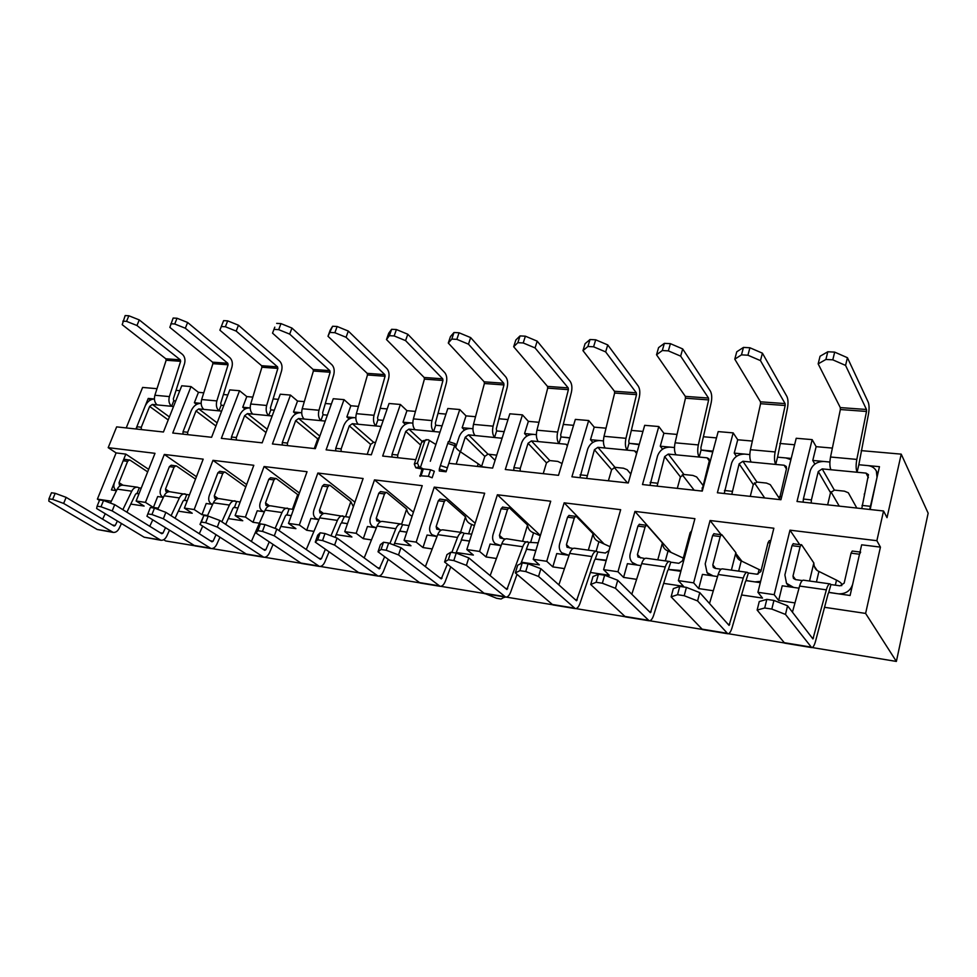 <?xml version="1.0" encoding="UTF-8"?>
<svg xmlns="http://www.w3.org/2000/svg" width="977" height="977" viewBox="0 0 977 977"><rect width="100%" height="100%" fill="white"/><g stroke="black" fill="none" stroke-linecap="round" stroke-linejoin="round"><path stroke-width="1.47" d="M785.484 614.435L771.818 609.074L773.931 600.428L787.56 605.801L785.484 614.435L811.679 647.592L784.665 643.147L757.138 610.075L759.251 601.551L766.823 599.365L764.698 607.987L771.818 609.074M841.686 585.687L841.82 585.101C842.101 583.709 840.33 582.06 836.507 580.143L817.871 570.922C815.319 569.518 813.975 566.855 813.829 562.96L809.53 581.022M793.605 543.847L801.677 544.861L813.829 562.96M799.015 588.191L782.235 585.797L778.657 600.476L774.187 594.675L789.978 530.169L876.87 540.696L880.436 547.12L876.87 540.696L883.55 510.983L887.018 517.663L901.221 454.146L928.15 513.194L901.221 454.146L861.128 450.617L901.221 454.146L887.018 517.663L883.55 510.983L797.012 501.494L812.156 439.626L816.137 446.66L832.38 448.089L816.137 446.66L812.156 439.626L796.218 438.27L780.941 499.735L717.387 492.762L733.165 432.884L737.733 439.772L752.351 441.054L737.733 439.772L733.165 432.884L718.18 431.602L702.28 491.101L642.487 484.543L658.803 426.534L663.884 433.275L677.024 434.423L663.884 433.275L658.803 426.534L644.686 425.325L628.272 482.98L571.911 476.8L588.679 420.537L594.211 427.144L606.021 428.182L594.211 427.144L588.679 420.537L575.343 419.402L558.502 475.335L505.304 469.497L522.439 414.883L528.362 421.356L538.962 422.284L528.362 421.356L522.439 414.883L509.823 413.808L492.628 468.105L448.858 463.306L492.628 468.105L509.823 413.808L522.439 414.883L505.304 469.497L558.502 475.335L575.343 419.402L588.679 420.537L571.911 476.8L628.272 482.98L644.686 425.325L658.803 426.534L642.487 484.543L702.28 491.101L718.18 431.602L733.165 432.884L717.387 492.762L780.941 499.735L796.218 438.27L812.156 439.626L797.012 501.494L883.55 510.983L876.87 540.696L789.978 530.169L774.187 594.675L757.92 592.294L762.524 598.083L757.92 592.294L773.857 528.227L710.071 520.509L693.633 582.854L698.714 588.594L713.308 590.755L698.714 588.594L693.633 582.854L678.368 580.619L683.558 586.334L678.368 580.619L694.916 518.665L634.94 511.411L617.965 571.753L623.582 577.407L636.613 579.349L623.582 577.407L617.965 571.753L603.603 569.64L609.318 575.282L603.603 569.64L620.664 509.689L564.156 502.837L546.741 561.299L552.811 566.88L564.45 568.614L552.811 566.88L546.741 561.299L533.21 559.308L539.365 564.877L533.21 559.308L550.71 501.213L497.378 494.765L479.585 551.443L486.058 556.951L496.426 558.49L486.058 556.951L479.585 551.443L466.823 549.562L473.369 555.058L466.823 549.562L484.665 493.226L434.252 487.12L416.165 542.125L422.98 547.56L432.2 548.94L422.98 547.56L416.165 542.125L404.087 540.354L410.975 545.777L404.087 540.354L422.235 485.667L374.496 479.89L356.165 533.32L363.285 538.681L371.468 539.902L363.285 538.681L356.165 533.32L344.734 531.647L351.915 536.996L344.734 531.647L363.114 478.51L317.855 473.039L299.328 524.979L306.705 530.267L313.947 531.341L306.705 530.267L299.328 524.979L288.496 523.391L295.921 528.655L288.496 523.391L307.047 471.72L264.083 466.53L245.41 517.065L253.006 522.28L259.381 523.22L253.006 522.28L245.41 517.065L235.115 515.551L242.76 520.753L235.115 515.551L253.812 465.284L212.962 460.338L194.179 509.542L201.97 514.684L207.564 515.514L201.97 514.684L194.179 509.542L184.384 508.101L192.225 513.23L184.384 508.101L203.192 459.153L164.307 454.452L145.439 502.386L153.401 507.454L158.286 508.187L153.401 507.454L145.439 502.386L136.133 501.018L144.12 506.074L136.133 501.018L155.001 453.328L108.191 447.661L155.001 453.328L136.133 501.018L145.439 502.386L164.307 454.452L203.192 459.153L184.384 508.101L194.179 509.542L212.962 460.338L253.812 465.284L235.115 515.551L245.41 517.065L264.083 466.53L307.047 471.72L288.496 523.391L299.328 524.979L317.855 473.039L363.114 478.51L344.734 531.647L356.165 533.32L374.496 479.89L422.235 485.667L404.087 540.354L416.165 542.125L434.252 487.12L484.665 493.226L466.823 549.562L479.585 551.443L497.378 494.765L550.71 501.213L533.21 559.308L546.741 561.299L564.156 502.837L620.664 509.689L603.603 569.64L617.965 571.753L634.94 511.411L694.916 518.665L678.368 580.619L693.633 582.854L710.071 520.509L773.857 528.227L757.92 592.294L774.187 594.675L778.657 600.476L794.985 602.907L778.657 600.476L782.235 585.797L799.015 588.191L793.629 587.421L786.497 583.281L784.885 574.916L792.017 545.654L793.275 543.603M828.728 592.441L850.1 595.494L861.653 544.812L880.436 547.12L865.61 613.422L896.373 661.429L928.15 513.194L896.373 661.429L812.168 647.543L896.373 661.429L865.61 613.422L880.436 547.12L861.653 544.812L850.1 595.494L828.728 592.441L830.951 584.564L830.035 583.892L803.412 580.167C802.019 580.191 800.749 582.158 799.601 586.053L792.432 612.188M757.138 610.075L764.698 607.987M766.823 599.365L773.931 600.428M830.035 583.892C828.704 583.928 827.47 585.907 826.359 589.852L812.937 638.946L787.56 605.801M860.664 552.103L859.504 554.228L852.652 584.307C850.381 590.975 845.557 594.138 838.205 593.796L828.923 592.355L828.191 593.552L815.465 641.498C814.317 645.528 813.059 647.568 811.679 647.592M830.951 584.564L840.049 585.834L844.165 583.122L851.052 553.153L852.225 551.04L860.016 552.017M801.348 544.616L800.102 546.693L793.006 576.039L793.446 578.396L795.522 579.605L802.337 580.558M697.59 600.928L684.205 595.714L686.416 587.385L699.764 592.612L697.59 600.928L727.816 633.768L702.512 629.591L671.126 596.849L673.324 588.63L679.772 586.395L677.562 594.7L684.205 595.714M761.107 570.507L740.163 560.407C737.55 559.027 736.108 556.426 735.864 552.628L731.394 570.116M714.358 533.845L721.942 534.81L735.864 552.628M717.558 576.552L702.439 574.391L698.714 588.594L702.439 574.391L717.558 576.552L713.149 575.917L707.055 572.644L705.199 563.876L712.612 535.579L713.979 533.613M746.001 580.619L760.314 582.658L746.001 580.619L748.37 573.023L747.307 572.339L722.321 568.858C720.757 568.846 719.377 570.727 718.168 574.488L709.497 603.517M671.126 596.849L677.562 594.7M679.772 586.395L686.416 587.385M747.307 572.339C745.805 572.351 744.45 574.244 743.265 578.054L729.074 625.402L699.764 592.612M760.643 581.339L754.977 581.901L746.233 580.546L745.427 581.681L731.993 627.942C730.772 631.838 729.392 633.78 727.816 633.768M748.37 573.023L756.894 574.207L760.839 571.582L768.056 542.614L769.339 540.586L770.731 540.769M721.563 534.566L720.208 536.544L712.819 564.926L713.332 567.417L715.103 568.37L721.124 569.212M820.057 356.251L827.8 351.769L825.907 359.463L818.164 363.871L820.057 356.251M861.763 508.59L868.468 474.651L866.037 473.112L857.085 472.257L858.832 464.747L867.784 465.577C871.765 466.053 874.623 467.873 876.345 471.036L877.041 477.277L870.165 509.518M858.832 464.747L879.459 466.676L858.832 464.747L868.419 414.456C869.347 409.155 869.274 405.04 868.199 402.121L847.438 357.716L845.569 365.41L866.477 409.485L866.514 411.451L840.354 409.534L840.293 407.592L818.164 363.871M829.9 462.048L812.779 460.448L814.879 464.087L812.779 460.448L816.137 446.66L812.779 460.448L823.977 461.498C817.028 461.486 812.449 464.576 810.263 470.767L803.375 499.039L811.411 499.919L818.262 471.549L822.194 468.899L857.085 472.257C855.913 469.375 855.815 465.089 856.817 459.41L866.514 411.451M847.438 357.716L834.688 352.123L827.8 351.769M845.569 365.41L832.795 359.829L834.688 352.123M832.795 359.829L825.907 359.463M856.817 508.052L848.329 492.774L844.446 491.162L834.358 490.112L830.535 492.677L827.641 504.853M803.375 499.039L803.131 502.166M864.462 494.814L864.743 493.605M811.411 499.919L811.166 503.045M830.914 469.742C829.668 466.872 829.534 462.634 830.535 457.016L840.354 409.534M736.756 351.805L743.46 347.421L741.482 354.859L734.777 359.17L736.756 351.805M790.894 459.691L785.948 457.944L777.545 457.163L787.401 408.447C788.354 403.306 788.183 399.312 786.9 396.454L762.414 353.173L760.472 360.623L785.093 403.599L785.166 405.504L760.57 403.709L760.472 401.816L734.777 359.17M777.545 457.163L791.211 458.433L777.545 457.163L775.714 464.429C774.321 461.608 774.126 457.444 775.14 451.948L785.166 405.504M762.414 353.173L749.909 347.763L743.46 347.421M760.472 360.623L747.93 355.213L749.909 347.763M747.93 355.213L741.482 354.859M724.226 493.507L731.614 463.11C733.825 457.114 738.209 454.11 744.767 454.097L734.228 453.12L736.45 456.393L734.228 453.12L749.823 454.574M779.292 498.331L770.267 484.641L766.457 483.065L756.955 482.076L753.279 484.568L750.263 496.365M779.328 499.552L786.534 468.459L786.253 466.469L784.128 465.235L742.911 461.266L739.137 463.843L731.785 494.338M751.105 462.06C749.652 459.263 749.432 455.135 750.446 449.689L760.57 403.709M615.461 588.301L602.357 583.232L604.641 575.197L617.72 580.277L615.461 588.301L649.18 620.798L625.414 616.878L590.706 584.49L592.978 576.552L598.425 574.281L596.141 582.28L602.357 583.232M683.302 558.111L666.925 550.503C664.262 549.135 662.748 546.607 662.406 542.907L657.79 559.845M639.801 524.441L646.933 525.345L662.406 542.907M641.034 565.61L627.417 563.668L623.582 577.407L627.417 563.668L641.034 565.61L637.492 565.109L632.266 562.483C630.043 560.004 629.383 557.012 630.263 553.495L637.92 526.102L639.385 524.209M668.329 569.518L680.859 571.301L668.329 569.518L670.796 562.178L669.624 561.494L646.127 558.221C644.429 558.185 642.939 559.992 641.681 563.619L631.801 594.26M590.706 584.49L596.141 582.28M598.425 574.281L604.641 575.197M669.624 561.494C667.963 561.47 666.509 563.302 665.264 566.978L650.426 612.701L617.72 580.277M681.067 570.495L668.573 569.457L667.706 570.544L653.662 615.229C652.392 618.991 650.902 620.847 649.18 620.798M670.796 562.178L678.82 563.302L682.593 560.749L690.092 532.721L691.679 530.804M646.53 525.113L645.076 527.018L637.444 554.484L637.993 557.037L644.832 558.551M658.583 347.629L664.36 343.354L662.296 350.548L656.532 354.773L658.583 347.629M712.758 451.899L701.071 450.018L700.912 447.625L711.158 402.793C712.111 397.81 711.854 393.926 710.401 391.142L682.679 348.923L680.651 356.129L708.52 398.054L708.643 399.911L685.463 398.213L685.329 396.381L656.532 354.773M701.071 450.018L712.966 451.13L701.071 450.018L699.178 457.065C697.59 454.305 697.309 450.263 698.335 444.926L708.643 399.911M682.679 348.923L670.405 343.66L664.36 343.354M680.651 356.129L668.353 350.877L670.405 343.66M668.353 350.877L662.296 350.548M649.961 485.361L657.558 455.905C659.793 450.079 664.006 447.161 670.198 447.136L660.269 446.208L662.565 449.2L660.269 446.208L674.472 447.539M702.817 485.117L696.674 476.959L692.925 475.433L683.961 474.492L680.432 476.923L677.305 488.366M701.84 491.052L709.29 460.936L708.948 458.836L707.092 457.822L668.28 454.085L664.653 456.589L657.069 486.143M675.999 454.83C674.362 452.095 674.057 448.089 675.083 442.801L685.463 398.213M538.559 576.467L525.724 571.545L528.068 563.79L540.879 568.724L538.559 576.467L575.27 608.61L552.909 604.922L515.343 572.901L517.676 565.231L522.243 562.923L519.898 570.653L525.724 571.545M610.075 546.705L597.79 541.148C595.078 539.805 593.503 537.326 593.088 533.723L588.337 550.149M569.518 515.587L576.259 516.43L593.088 533.723M569.017 555.327L556.756 553.568L552.811 566.88L556.756 553.568L569.017 555.327L561.738 552.787C559.406 550.381 558.722 547.352 559.674 543.713L567.539 517.175L569.078 515.343M595.237 559.076L606.167 560.627L595.237 559.076L597.802 551.968L596.532 551.297L574.403 548.207C572.571 548.146 570.995 549.88 569.689 553.397L558.832 584.905M515.343 572.901L519.898 570.653M522.243 562.923L528.068 563.79M596.532 551.297C594.737 551.248 593.198 552.994 591.903 556.548L576.503 600.757L540.879 568.724M606.29 560.2L595.494 559.015L594.578 560.053L580.033 603.273C578.714 606.9 577.126 608.683 575.27 608.61M597.802 551.968L605.361 553.031L608.989 550.539L616.963 522.707M575.819 516.198L574.293 518.03L566.44 544.653L567.026 547.23L572.998 548.5M585.076 343.709L590.01 339.52L587.898 346.493L582.964 350.621L585.076 343.709M639.178 444.669L629.005 443.302L628.797 440.957L639.263 397.456C640.228 392.62 639.898 388.846 638.274 386.123L607.743 344.918L605.655 351.903L636.345 392.827L636.503 394.635L614.631 393.035L614.46 391.252L582.964 350.621M629.005 443.302L639.288 444.254L629.005 443.302L627.051 450.116C625.292 447.417 624.926 443.485 625.964 438.319L636.503 394.635M607.743 344.918L595.701 339.813L590.01 339.52M605.655 351.903L593.589 346.798L595.701 339.813M593.589 346.798L587.898 346.493M579.923 477.68L587.702 449.102C589.949 443.448 594.004 440.615 599.866 440.578L590.487 439.699L592.831 442.434L590.487 439.699L603.444 440.908M630.776 474.004L627.173 469.717L623.485 468.215L615.009 467.336L611.614 469.705L608.39 480.806M628.858 480.904L636.515 453.853L636.125 451.667L634.513 450.837L597.887 447.319L594.407 449.75L586.64 478.425M605.178 448.016C603.371 445.341 602.992 441.433 604.03 436.304L614.631 393.035M466.395 565.378L453.817 560.578L456.21 553.08L468.765 557.879L466.395 565.378L505.683 597.13L484.604 593.662L444.584 562.019L446.965 554.606L450.739 552.261L448.345 559.736L453.817 560.578M540.293 535.787L532.416 532.306C529.668 530.987 528.044 528.569 527.556 525.04L522.695 540.989M503.179 507.21L509.542 508.016L527.556 525.04M501.128 545.618L490.088 544.042L486.058 556.951L490.088 544.042L501.128 545.618L495.131 543.566C492.726 541.234 492.042 538.217 493.067 534.48L501.103 508.748L502.703 506.978M526.347 549.221L535.836 550.588L526.347 549.221L528.997 542.357L506.745 538.767C504.804 538.681 503.155 540.354 501.812 543.762L490.149 575.661M444.584 562.019L448.345 559.736M450.739 552.261L456.21 553.08M527.641 541.685C525.724 541.612 524.099 543.297 522.768 546.729L506.904 589.51L468.765 557.879M535.897 550.393L526.627 549.172L520.839 563.631M528.997 542.357L538.168 542.846M509.066 507.784L507.478 509.554L499.455 535.372L500.041 537.948L505.268 539.035M517.016 574.342L510.69 592.013C509.322 595.53 507.661 597.228 505.683 597.13M515.832 340.008L520.02 335.917L517.847 342.683L513.67 346.725L515.832 340.008M569.762 437.952L560.957 436.951L560.713 434.667L571.362 392.412C572.339 387.722 571.948 384.046 570.189 381.384L537.203 341.156L535.054 347.922L568.199 387.893L568.382 389.652L547.706 388.138L547.511 386.403L513.67 346.725M560.957 436.951L569.811 437.769L560.957 436.951L558.954 443.57C557.049 440.932 556.621 437.098 557.659 432.066L568.382 389.652M537.203 341.156L525.382 336.186L520.02 335.917M535.054 347.922L523.22 342.964L525.382 336.186M523.22 342.964L517.847 342.683M513.78 470.425L513.914 467.641L521.706 442.679C523.965 437.195 527.873 434.423 533.418 434.374L524.551 433.544L526.908 436.06L524.551 433.544L536.373 434.655M562.056 463.538L557.806 461.4L549.782 460.57L546.497 462.866L543.212 473.662M567.588 445.146L566.013 444.242L531.403 440.92L528.044 443.289L520.265 468.337L520.13 471.122M538.29 441.58C536.349 438.954 535.897 435.156 536.947 430.173L547.706 388.138M398.543 554.936L386.22 550.259L388.638 543.017L400.949 547.694L398.543 554.936L440.053 586.31L420.147 583.025L378.014 551.785L380.419 544.604L383.497 542.247L381.067 549.477L386.22 550.259M474.407 525.626L470.511 523.928C467.727 522.634 466.053 520.265 465.504 516.821L460.558 532.318M437.012 536.458L427.071 535.042L422.98 547.56L427.071 535.042L437.012 536.458L432.139 534.773C429.697 532.55 429.025 529.546 430.112 525.76L438.282 500.774L439.943 499.064L446.465 500.065L465.504 516.821M455.978 553.043L461.596 539.878L469.51 541.05L461.291 539.927L464.014 533.271L462.585 532.599L442.837 529.839C440.798 529.754 439.088 531.354 437.708 534.651L425.374 566.648M378.014 551.785L381.067 549.477M383.497 542.247L388.638 543.017M447.356 564.242L441.262 578.909L400.949 547.694M464.014 533.271L471.696 534.163M445.964 499.833L444.303 501.531L436.157 526.603L436.719 529.168L441.299 530.096M450.727 566.941L445.256 581.4C443.863 584.796 442.129 586.432 440.053 586.31M462.585 532.599C460.57 532.514 458.885 534.126 457.517 537.46L451.838 552.432M450.482 336.528L454 332.51L451.789 339.08L448.284 343.037L450.482 336.528M504.156 431.687L496.621 430.942L496.328 428.72L507.136 387.649C508.113 383.082 507.661 379.503 505.781 376.902L470.658 337.602L468.484 344.173L503.753 383.24L503.973 384.938L484.397 383.509L484.177 381.824L448.284 343.037M496.621 430.942L504.181 431.651L496.621 430.942L494.57 437.378C492.542 434.789 492.054 431.052 493.104 426.167L503.973 384.938M470.658 337.602L459.056 332.778L454 332.51M468.484 344.173L456.857 339.349L459.056 332.778M456.857 339.349L451.789 339.08M455.722 447.393L459.251 436.597C461.51 431.26 465.284 428.561 470.548 428.512L462.158 427.718L464.502 430.051L462.158 427.718L472.929 428.732M496.719 455.16L487.975 454.146L484.812 456.393L481.637 466.31M502.08 438.27L468.484 434.863L465.247 437.183L460.485 451.826M475.017 435.498C472.953 432.921 472.441 429.221 473.491 424.372L484.397 383.509M334.635 545.105L322.544 540.55L324.999 533.527L337.065 538.083L334.635 545.105L378.05 576.088L359.231 572.986L315.266 542.125L317.708 535.176L320.151 532.807L317.684 539.817L322.544 540.55M412.123 516.137L411.793 515.99C408.997 514.708 407.287 512.388 406.676 509.029L401.632 524.148M376.365 527.8L367.437 526.518L363.285 538.681L367.437 526.518L376.365 527.8L372.457 526.42C370.014 524.283 369.367 521.315 370.515 517.505L378.795 493.226L380.505 491.578L386.733 492.53L406.676 509.029M393.89 545.007L399.043 532.025L400.082 531.097L406.811 532.147L399.776 531.146L402.561 524.686L401.058 524.014L382.361 521.4C380.248 521.291 378.478 522.842 377.073 526.041L364.177 557.928M315.266 542.125L317.684 539.817M320.151 532.807L324.999 533.527M384.633 556.756L379.247 568.895L337.065 538.083M402.561 524.686L408.997 525.577M386.208 492.298L384.511 493.947L376.23 518.298L376.78 520.839L380.761 521.633M388.174 559.406L383.424 571.362C382.007 574.647 380.212 576.222 378.05 576.088M401.058 524.014C398.958 523.904 397.212 525.467 395.819 528.704L389.921 543.493M274.317 535.836L262.471 531.39L264.95 524.576L276.784 529.021L274.317 535.836L319.381 566.416L301.551 563.473L256.023 533.027L258.49 526.273L260.37 523.892L257.879 530.694L262.471 531.39M353.369 506.672L350.816 501.628L345.589 516.711M318.917 519.581L310.894 518.445L306.705 530.267L310.894 518.445L318.917 519.581L315.864 518.469C313.434 516.418 312.811 513.499 314.008 509.676L322.373 486.058L324.132 484.47L330.092 485.386L350.816 501.628M335.087 537.338L340.765 523.672L341.828 522.78L347.494 523.672L341.51 522.817L344.344 516.54L325.06 513.401C322.874 513.279 321.067 514.769 319.638 517.883L306.265 549.526M256.023 533.027L257.879 530.694M260.37 523.892L264.95 524.576M325.353 549.294L321.433 558.697L320.346 559.332L276.784 529.021M344.344 516.54L349.705 517.285M329.554 485.154L327.796 486.754L319.442 510.434L319.955 512.925L323.411 513.621M329.029 551.907L324.901 561.86C323.448 565.048 321.616 566.575 319.381 566.416M342.78 515.88C340.619 515.758 338.824 517.26 337.395 520.399L330.983 535.787M388.712 333.23L391.63 329.298L389.383 335.685L386.489 339.556L388.712 333.23M439.992 432.127L433.605 431.504L435.693 425.251L442.068 425.85L435.693 425.251L435.363 423.09L446.294 383.143C447.271 378.697 446.77 375.205 444.779 372.652L407.8 334.244L405.577 340.631L442.715 378.82L442.96 380.48L424.409 379.125L424.152 377.476L386.489 339.556M412.844 423.126L403.012 422.198L405.345 424.372L403.012 422.198L406.945 410.67L415.457 411.415L406.945 410.67L400.375 404.466L382.679 456.051L400.375 404.466L389.054 403.489L371.309 454.806L326.123 449.847L344.026 399.642L350.853 405.736L358.449 406.408L350.853 405.736L344.026 399.642L333.267 398.726L315.327 448.663L272.412 443.961L290.474 395.074L297.533 401.046L304.311 401.645L297.533 401.046L290.474 395.074L280.252 394.207L262.166 442.837L221.352 438.355L239.536 390.727L246.79 396.589L252.811 397.114L246.79 396.589L239.536 390.727L229.803 389.896L211.594 437.281L172.746 433.019L191.016 386.587L198.441 392.339L203.766 392.803L198.441 392.339L191.016 386.587L181.734 385.793L163.44 432.005L116.654 426.876L108.191 447.661L116.104 452.913L125.825 454.11L148.651 469.363L125.825 454.11L111.415 489.941L116.483 490.662L111.415 489.941L125.825 454.11L116.104 452.913L108.191 447.661L116.654 426.876L163.44 432.005L181.734 385.793L191.016 386.587L172.746 433.019L211.594 437.281L229.803 389.896L239.536 390.727L221.352 438.355L262.166 442.837L280.252 394.207L290.474 395.074L272.412 443.961L315.327 448.663L333.267 398.726L344.026 399.642L326.123 449.847L371.309 454.806L389.054 403.489L400.375 404.466L406.945 410.67L403.012 422.198L410.975 422.943C405.956 423.017 402.329 425.642 400.069 430.833L392.021 454.427L397.724 455.038L405.748 431.382L408.875 429.123L433.605 431.504C431.468 428.976 430.918 425.337 431.968 420.586L442.96 380.48M407.8 334.244L396.418 329.542L391.63 329.298M405.577 340.631L394.171 335.941L396.418 329.542M394.171 335.941L389.383 335.685M392.021 454.427L391.924 457.065M397.724 455.038L397.615 457.688M415.066 429.721C412.892 427.205 412.331 423.591 413.381 418.889L424.409 379.125M330.238 330.104L332.607 326.257L327.991 336.271L330.238 330.104M381.103 426.46L375.791 425.948L377.904 419.854L383.216 420.354L377.904 419.854L377.549 417.753L388.565 378.856C389.554 374.533 389.005 371.113 386.916 368.634L348.313 331.069L346.066 337.285L384.828 374.631L385.085 376.255L367.474 374.96L367.205 373.348L327.991 336.271M355.836 417.802L346.872 416.959L349.18 418.986L346.872 416.959L350.853 405.736L346.872 416.959L354.431 417.667C349.668 417.753 346.151 420.305 343.892 425.361L335.758 448.321L341.168 448.907L349.302 425.887L352.318 423.688L375.791 425.948C373.544 423.468 372.958 419.915 374.008 415.286L385.085 376.255M348.313 331.069L337.138 326.489L332.607 326.257M346.066 337.285L334.879 332.705L337.138 326.489M334.879 332.705L330.336 332.461M375.571 442.483L373.605 442.276L370.649 444.413L367.205 454.354M335.758 448.321L335.673 450.898M341.168 448.907L341.083 451.484M358.193 424.25C355.921 421.783 355.323 418.254 356.373 413.674L367.474 374.96M217.321 527.067L205.695 522.732L208.199 516.112L219.801 520.46L217.321 527.067L263.778 557.244L246.863 554.447L200.004 524.405L203.863 515.477L201.36 522.072L205.695 522.732M298.217 496.316L297.704 494.594L292.428 509.286M264.413 511.801L257.232 510.776L253.006 522.28L257.232 510.776L264.413 511.801L262.105 510.886C259.711 508.944 259.137 506.062 260.358 502.239L268.809 479.267L270.592 477.729L276.308 478.596L297.704 494.594M279.056 530.609L285.479 515.746L286.579 514.879L291.28 515.636L286.249 514.916L286.896 515.013L289.119 508.822L270.69 505.817C268.431 505.671 266.587 507.112 265.133 510.141L251.37 541.466M200.004 524.405L201.36 522.072M203.863 515.477L208.199 516.112M269.225 541.954L265.842 549.733L264.73 550.344L219.801 520.46M289.119 508.822L293.503 509.432M275.746 478.376L273.963 479.915L265.524 502.96L266.013 505.427L268.993 506.013M273.035 544.531L269.432 552.848C267.954 555.95 266.074 557.415 263.778 557.244M287.507 508.162C285.284 508.028 283.44 509.481 281.999 512.534L275.111 528.398M274.806 327.148L272.534 333.145L274.806 327.148M325.243 421.087L320.883 420.66L323.021 414.737L327.368 415.14L323.021 414.737L322.642 412.673L333.731 374.789C334.72 370.564 334.134 367.242 331.96 364.812L291.952 328.064L289.68 334.11L329.847 370.649L330.128 372.237L313.385 371.016L313.092 369.44L272.534 333.145M301.698 412.746L293.515 411.989L295.799 413.882L293.515 411.989L297.533 401.046L293.515 411.989L300.708 412.66C296.165 412.746 292.77 415.249 290.511 420.159L282.304 442.52L287.446 443.082L295.652 420.66L298.571 418.51L320.883 420.66C318.563 418.229 317.928 414.761 318.978 410.255L330.128 372.237M291.952 328.064L280.973 323.607L276.674 323.375M289.68 334.11L278.689 329.652L280.973 323.607M278.689 329.652L274.39 329.42M319.54 436.951L317.745 438.868L314.264 448.541M282.304 442.52L282.231 445.036M287.446 443.082L287.372 445.597M304.152 419.048C301.808 416.629 301.16 413.198 302.211 408.728L313.385 371.016M163.354 518.775L151.96 514.537L154.464 508.113L165.846 512.351L163.354 518.775L211.02 548.537L194.96 545.887L146.953 516.247L147.845 513.914L151.96 514.537M212.632 504.401L206.22 503.485L201.97 514.684L206.22 503.485L212.632 504.401L210.995 503.668C208.638 501.812 208.101 498.978 209.371 495.18L217.871 472.807L219.691 471.305L225.162 472.147L245.764 486.912M225.711 524.393L232.978 508.223L234.101 507.381L237.912 508.016L233.759 507.417L234.419 507.515L236.666 501.494L219.019 498.6C216.711 498.453 214.83 499.845 213.365 502.789L207.344 515.99M202.715 526.163L199.271 533.711M154.464 508.113L150.36 507.503L147.845 513.914M215.99 534.785L213.084 541.234L211.948 541.82L165.846 512.351M236.666 501.494L240.159 501.983M224.588 471.928L222.768 473.418L214.281 495.864L214.732 498.282L217.285 498.783M219.91 537.313L216.772 544.299C215.282 547.315 213.365 548.732 211.02 548.537M235.017 500.835C232.721 500.688 230.853 502.093 229.4 505.06L221.84 521.816M272.156 415.97L268.675 415.64L270.824 409.864L274.305 410.193L270.824 409.864L270.434 407.861L281.559 370.918C282.548 366.802 281.926 363.554 279.691 361.172L238.461 325.207L227.678 320.859L223.599 320.639L219.886 330.177L261.616 365.703L261.921 367.242L250.71 404.014C249.66 408.374 250.344 411.732 252.762 414.114L247.437 413.601L244.616 415.689L236.349 437.537L236.287 439.992M238.461 325.207L236.178 331.093L277.553 366.863L277.859 368.414L261.921 367.242M252.762 414.114L268.675 415.64C266.281 413.259 265.597 409.864 266.66 405.467L277.859 368.414M236.178 331.093L225.382 326.745L227.678 320.859M225.382 326.745L221.29 326.526M231.39 439.455L231.451 437.012L239.719 415.213C241.966 410.425 245.264 407.983 249.599 407.885L242.748 407.25L244.995 409.033L242.748 407.25L250.197 407.946M112.196 510.91L101.01 506.77L103.538 500.517L114.7 504.657L112.196 510.91L160.887 540.269L144.181 537.228L96.638 508.516L97.114 506.171L101.01 506.77M163.415 497.293L162.341 496.78C160.033 495.009 159.532 492.225 160.839 488.451L169.375 466.652L171.219 465.199L176.471 466.005L195.522 479.133M175.066 518.237L183.053 501.067L184.189 500.261L187.205 500.761L183.847 500.285L184.519 500.383L186.778 494.521L169.864 491.736C167.519 491.578 165.601 492.933 164.124 495.791L157.749 509.335M152.766 519.886L149.75 526.285M103.538 500.517L99.642 499.943L97.114 506.171M165.443 527.8L162.951 533.161L161.791 533.723L114.7 504.657M186.778 494.521L189.465 494.887M175.884 465.785L174.04 467.238L165.504 489.098L165.931 491.48L168.093 491.907M169.448 530.303L166.725 536.178C165.223 539.109 163.281 540.476 160.887 540.269M185.08 493.861C182.748 493.715 180.843 495.07 179.377 497.952L171.097 515.697M221.645 411.109L218.97 410.853L221.132 405.223L223.818 405.479L221.132 405.223L220.717 403.257L231.891 367.23C232.88 363.224 232.221 360.049 229.913 357.704L187.633 322.495L177.045 318.246L173.161 318.05L169.839 327.356L212.583 362.162L212.901 363.664L201.653 399.532C200.603 403.782 201.323 407.067 203.802 409.4L198.734 408.911L195.998 410.963L187.682 432.261L187.645 434.655M187.633 322.495L185.337 328.235L227.775 363.261L228.081 364.775L212.901 363.664M203.802 409.4L218.97 410.853C216.503 408.52 215.807 405.211 216.845 400.924L228.081 364.775M185.337 328.235L174.724 323.985L177.045 318.246M174.724 323.985L170.841 323.778M182.98 434.142L183.029 431.749L191.333 410.511C193.568 405.834 196.756 403.44 200.908 403.342L194.374 402.732L196.585 404.405L194.374 402.732L201.164 403.367M63.639 503.436L52.66 499.394L55.188 493.312L66.143 497.366L63.639 503.436L113.185 532.404L97.175 529.485L48.85 501.164L48.96 498.832L52.66 499.394M116.556 490.527L115.958 490.21C113.711 488.512 113.259 485.789 114.59 482.052L123.151 460.778L125.019 459.373L130.063 460.155L147.661 471.879M129.465 459.935L127.596 461.352L119.047 482.662L123.017 485.203C120.647 485.032 118.718 486.338 117.228 489.135L110.45 503.082M105.272 513.719L102.622 519.166M55.188 493.312L51.476 492.762L48.96 498.832M117.374 521.034L115.237 525.467L114.077 526.017L66.143 497.366M126.9 512.192L135.51 494.252L136.67 493.47L138.954 493.873L136.316 493.495L137 493.593L139.271 487.877L141.225 488.146M119.047 482.662L119.426 484.995L121.246 485.361M121.466 523.513L119.096 528.447C117.582 531.305 115.616 532.624 113.185 532.404M139.271 487.877L137.549 487.23C135.168 487.059 133.238 488.378 131.761 491.187L122.846 509.689M173.54 406.481L171.598 406.298L173.772 400.802L175.726 400.985L173.772 400.802L173.332 398.885L184.519 363.725C185.508 359.805 184.824 356.69 182.467 354.407L139.271 319.919L128.866 315.766L125.166 315.571L122.21 324.682L165.809 358.779L166.151 360.244L154.891 395.258C153.853 399.41 154.598 402.622 157.126 404.905L152.29 404.441L149.64 406.444L141.299 427.23L141.262 429.575M139.271 319.919L136.963 325.512L180.305 359.829L180.635 361.307L166.151 360.244M157.126 404.905L171.598 406.298C169.07 404.002 168.337 400.765 169.387 396.589L180.635 361.307M136.963 325.512L126.546 321.36L128.866 315.766M126.546 321.36L122.846 321.164M136.804 429.086L136.841 426.741L145.182 406.017C147.393 401.486 150.458 399.141 154.403 398.995L148.235 398.421L150.397 400.008L148.235 398.421L154.403 398.995M164.307 454.452L196.45 476.703L164.307 454.452M459.764 409.534L449.151 441.799L459.764 409.534L466.029 415.872L462.158 427.718L466.029 415.872L475.543 416.703L466.029 415.872L459.764 409.534L447.82 408.508L459.764 409.534M430.32 461.278L447.82 408.508L430.32 461.278M382.679 456.051L415.775 459.678L382.679 456.051M865.61 613.422L824.539 607.303L865.61 613.422M762.524 598.083L741.567 594.969L762.524 598.083M683.558 586.334L663.676 583.379L683.558 586.334M609.318 575.282L590.401 572.473L609.318 575.282M539.365 564.877L521.352 562.202L539.365 564.877M473.369 555.058L456.174 552.506L473.369 555.058M410.975 545.777L394.549 543.334L410.975 545.777M351.915 536.996L336.198 534.651L351.915 536.996M295.921 528.655L280.863 526.42L295.921 528.655M242.76 520.753L228.325 518.604L242.76 520.753M192.225 513.23L178.351 511.166L192.225 513.23M144.12 506.074L130.796 504.095L144.12 506.074M111.366 501.201L97.395 499.125L99.459 500.383L97.395 499.125L116.104 452.913L97.395 499.125L111.366 501.201M165.699 540.965L163.66 539.719L165.699 540.965L194.118 545.654L165.699 540.965M211.85 548.573L246.045 554.215L211.85 548.573M264.584 557.269L300.757 563.228L264.584 557.269M320.163 566.428L358.449 572.742L320.163 566.428M378.807 576.1L419.414 582.793L378.807 576.1M440.786 586.322L483.896 593.43L440.786 586.322M506.379 597.13L552.237 604.69L506.379 597.13M575.917 608.598L624.792 616.658L575.917 608.598M649.778 620.774L701.95 629.371L649.778 620.774M728.378 633.731L784.177 642.927L728.378 633.731M142.618 387.429L126.216 427.926L142.618 387.429L157.004 388.687L142.618 387.429M179.792 390.69L176.043 390.36L179.792 390.69M227.873 394.928L223.428 394.525L227.873 394.928M278.335 399.361L273.133 398.897L278.335 399.361M331.362 404.026L325.329 403.489L331.362 404.026M387.173 408.936L380.224 408.325L387.173 408.936M445.964 414.101L438.014 413.405L445.964 414.101M508.003 419.56L498.954 418.767L508.003 419.56M573.56 425.325L563.289 424.421L573.56 425.325M642.939 431.431L631.325 430.405L642.939 431.431M716.495 437.904L703.391 436.743L716.495 437.904M794.606 444.767L779.854 443.473L794.606 444.767M789.978 530.169L799.565 544.397L789.978 530.169M814.329 566.306L817.151 570.483L814.329 566.306M710.071 520.509L721.014 534.492L710.071 520.509M735.962 553.605L741.958 561.287L735.962 553.605M879.459 466.676L869.713 509.469L879.459 466.676M737.733 439.772L734.228 453.12L737.733 439.772M754.415 482.846L764.673 497.94L754.415 482.846M830.926 491.761L839.243 506.123L830.926 491.761M198.441 392.339L194.374 402.732L198.441 392.339M663.884 433.275L660.269 446.208L663.884 433.275M634.94 511.411L671.077 552.432L634.94 511.411M153.401 507.454L157.676 496.548L163.391 497.366L157.676 496.548L153.401 507.454M212.962 460.338L246.644 484.555L212.962 460.338M135.937 428.988L148.235 398.421L135.937 428.988M594.211 427.144L590.487 439.699L594.211 427.144M528.362 421.356L524.551 433.544L528.362 421.356M564.156 502.837L604.189 544.055L564.156 502.837M497.378 494.765L540.379 535.518L497.378 494.765M434.252 487.12L475.152 523.245L434.252 487.12M374.496 479.89L413.43 512.217L374.496 479.89M317.855 473.039L354.92 502.202L317.855 473.039M246.79 396.589L242.748 407.25L246.79 396.589M264.083 466.53L299.389 493.031L264.083 466.53M488.915 454.244L495.083 460.35L488.915 454.244M549.831 460.57L531.403 440.92M614.179 467.372L627.478 482.894L614.179 467.372M682.3 474.785L694.195 490.21L682.3 474.785M435.889 444.498L428.06 439.662L422.992 440.749L421.624 442.239L414.297 464.099L417.448 463.013L424.787 441.067L426.167 439.565M485.716 593.845L496.56 598.266L501.054 599.011L504.669 596.971M482.333 466.774L488.085 467.604M481.295 466.041L478.205 463.806L477.362 466.432M420.11 476.385L421.942 469.216L423.334 468.936L419.011 466.762L417.448 463.013M503.766 596.813L504.523 597.435M421.16 475.469L423.334 468.936L430.564 469.754L434.325 471.232L432.152 477.79L428.39 476.312L419.768 475.75M478.205 463.806L460.228 451.655C456.357 448.956 454.623 446.55 455.038 444.425L446.086 471.781L439.284 470.999L439.32 469.058L446.22 471.268M414.297 464.099L415.848 467.836L422.088 469.045M447.307 467.788L440.395 465.565L439.32 469.058M448.321 441.689L440.395 465.565M138.954 493.873L136.316 493.495M221.132 405.223L223.818 405.479M187.205 500.761L183.847 500.285M173.772 400.802L175.726 400.985M435.693 425.251L442.068 425.85M469.497 541.099L461.291 539.927M377.904 419.854L383.216 420.354M406.811 532.147L399.776 531.146M323.021 414.737L327.368 415.14M347.494 523.672L341.51 522.817M270.824 409.864L274.305 410.193M291.28 515.636L286.249 514.916M237.912 508.016L233.759 507.417M783.847 642.622L810.886 647.067M859.504 554.228L851.052 553.153M811.948 637.725L813.536 637.981M799.601 586.053L826.359 589.852M800.102 546.693L792.017 545.654M835.347 585.174L836.507 580.143M818.921 571.46L816.43 581.987M793.006 576.039L795.583 579.617M701.584 629.066L726.925 633.243M770.206 542.894L768.056 542.614M727.926 624.193L729.734 624.486M718.168 574.488L743.265 578.054M720.208 536.544L712.612 535.579M757.932 574.195L759.117 569.469M741.238 560.945L738.649 571.13M712.819 564.926L715.762 568.455M866.477 409.485L840.293 407.592M818.262 471.549L830.535 492.677M822.194 468.899L834.358 490.112M866.037 473.112L868.394 477.68M856.817 459.41L830.535 457.016M862.019 505.402L870.422 506.318M864.401 493.776L864.254 494.435M785.093 403.599L760.472 401.816M724.433 490.478L731.993 491.297M739.137 463.843L753.279 484.568M742.911 461.266L756.955 482.076M784.128 465.235L786.424 468.911M775.14 451.948L750.446 449.689M779.561 496.463L781.698 496.695M624.388 616.34L648.178 620.261M691.13 532.856L690.092 532.721M649.143 611.492L651.134 611.822M641.681 563.619L665.264 566.978M645.076 527.018L637.92 526.102M668.024 551.028L665.337 560.896M637.444 554.484L640.692 557.965M708.52 398.054L685.329 396.381M650.145 482.418L657.265 483.2M664.653 456.589L680.432 476.923M668.28 454.085L683.961 474.492M707.092 457.822L709.302 460.888M698.335 444.926L675.083 442.801M702.036 488.048L703.061 488.158M551.797 604.384L574.195 608.073M575.111 599.573L577.26 599.915M569.689 553.397L591.903 556.548M574.293 518.03L567.539 517.175M598.901 541.661L596.141 551.248M566.44 544.653L569.982 548.085M636.345 392.827L614.46 391.252M580.082 474.822L586.798 475.555M594.407 449.75L611.614 469.705M597.887 447.319L615.009 467.336M634.513 450.837L636.601 453.413M625.964 438.319L604.03 436.304M483.432 593.124L504.535 596.593M505.414 588.337L507.698 588.704M501.812 543.762L522.768 546.729M507.478 509.554L501.103 508.748M533.54 532.807L530.572 542.577M499.455 535.372L503.228 538.754M568.199 387.893L547.511 386.403M513.914 467.641L520.265 468.337M528.044 443.289L546.497 462.866M566.013 444.242L567.393 445.793M557.659 432.066L536.947 430.173M418.913 582.487L438.844 585.773M439.674 577.749L442.092 578.14M437.708 534.651L457.517 537.46M444.303 501.531L438.282 500.774M471.635 524.429L468.618 533.918M436.157 526.603L440.138 529.937M503.753 383.24L484.177 381.824M465.247 437.183L484.812 456.393M468.484 434.863L487.975 454.146M501.25 438.014L501.934 438.722M493.104 426.167L473.491 424.372M357.936 572.449L376.78 575.551M377.586 567.747L380.102 568.15M377.073 526.041L395.819 528.704M384.511 493.947L378.795 493.226M376.23 518.298L380.407 521.584M300.22 562.935L318.062 565.878M318.844 558.282L321.433 558.697M319.638 517.883L337.395 520.399M327.796 486.754L322.373 486.058M319.442 510.434L323.607 513.548M442.715 378.82L424.152 377.476M405.748 431.382L420.66 445.097M408.875 429.123L422.113 441.372M431.968 420.586L413.381 418.889M384.828 374.631L367.205 373.348M349.302 425.887L370.649 444.413M352.318 423.688L373.605 442.276M374.008 415.286L356.373 413.674M245.496 553.922L262.422 556.707M263.167 549.306L265.842 549.733M265.133 510.141L281.999 512.534M273.963 479.915L268.809 479.267M265.524 502.96L269.567 505.854M329.847 370.649L313.092 369.44M295.652 420.66L317.745 438.868M298.571 418.51L319.833 436.133M318.978 410.255L302.211 408.728M193.556 545.361L209.628 548.012M210.348 540.794L213.084 541.234M213.365 502.789L229.4 505.06M222.768 473.418L217.871 472.807M214.281 495.864L218.25 498.588M277.553 366.863L261.616 365.703M231.451 437.012L236.349 437.537M244.616 415.689L266 432.518M247.437 413.601L267.222 429.245M266.66 405.467L250.71 404.014M144.181 537.228L159.459 539.744M160.155 532.709L162.951 533.161M164.124 495.791L179.377 497.952M174.04 467.238L169.375 466.652M165.504 489.098L169.461 491.712M227.775 363.261L212.583 362.162M183.029 431.749L187.682 432.261M195.998 410.963L215.929 426.009M198.734 408.911L217.138 422.87M216.845 400.924L201.653 399.532M97.175 529.485L111.732 531.879M112.404 525.015L115.237 525.467M117.228 489.135L131.761 491.187M127.596 461.352L123.151 460.778M180.305 359.829L165.809 358.779M136.841 426.741L141.299 427.23M149.64 406.444L168.215 419.951M152.29 404.441L169.412 416.947M169.387 396.589L154.891 395.258M420.428 467.446L429.465 440.346M415.848 467.836L419.011 466.762M424.787 441.067L421.624 442.239M460.228 451.655L456.174 464.112M455.038 444.425L446.086 471.781M430.564 469.754L428.39 476.312M454.574 445.585L447.698 443.375M789.062 586.762L786.497 583.281M709.375 575.38L707.055 572.644M877.798 473.955L876.345 471.036M634.342 564.657L632.266 562.483M563.595 554.545L561.738 552.787M496.78 544.995L495.131 543.566M433.593 535.97L432.139 534.773M373.751 527.421L372.457 526.42M317.012 519.312L315.864 518.469M263.143 511.618L262.105 510.886M211.924 504.303L210.995 503.668M163.171 497.33L162.341 496.78M137.549 487.23L123.041 485.203M448.345 441.543L455.209 443.741"/></g></svg>
